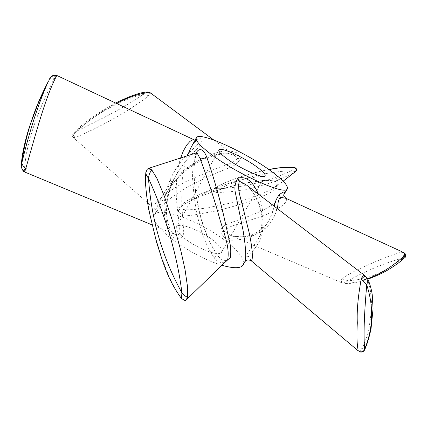 <?xml version="1.0" encoding="UTF-8"?>
<svg xmlns="http://www.w3.org/2000/svg" width="427" height="427" viewBox="0 0 427 427"><rect width="100%" height="100%" fill="white"/><g stroke="black" fill="none" stroke-linecap="round" stroke-linejoin="round"><path stroke-width="0.32" stroke-dasharray="2.13 1.6" d="M255.736 199.009C263.817 194.872 273.387 194.2 278.132 183.749C277.86 177.984 274.823 175.332 269.015 175.785C253.67 176.559 237.684 179.959 221.047 185.985L200.423 194.013C192.166 198.235 180.867 201.912 178.112 210.799C180.317 215.454 186.829 215.806 192.919 215.165L217.167 210.687C231.012 207.346 243.865 203.455 255.736 199.009M277.128 184.587L274.732 187.683C262.13 194.456 247.308 199.606 230.254 203.129L207.997 207.671C198.363 209.374 185.494 210.655 180.434 208.979L180.162 208.798C180.194 206.188 185.387 203.658 188.163 202.046L201.405 196.02L215.059 191.072L236.035 185.099L249.928 182.206L263.576 180.53L269.96 180.45L275.5 181.411L277.278 183.936L274.742 187.672M283.891 194.648L283.768 194.851C277.022 203.295 264.142 210.869 245.13 217.562L231.546 222.488C227.436 224.351 220.588 225.84 220.844 231.957C223.22 237.519 226.999 240.268 232.192 240.198C249.688 239.787 261.911 233.243 268.861 220.572L271.978 213.948L274.299 206.305M277.128 208.467C272.25 226.801 256.947 241.207 230.74 235.458L224.207 231.29C227.933 226.235 235.912 224.986 242.189 222.974L265.669 214.824C276.861 209.999 288.93 202.745 285.973 198.32M237.695 158.492C232.624 163.658 224.122 165.516 216.649 168.318L187.677 180.653C178.443 185.371 170.17 190.602 162.858 196.356C157.766 200.669 152.652 205.248 154.248 208.525L155.807 209.486L162.393 196.126L166.119 189.828L170.32 183.968L175.006 178.497L180.178 173.389L185.761 168.718L191.707 164.523L198.043 160.819L204.8 157.648L211.995 155.118L219.526 153.453L227.361 153.09L234.855 155.668L237.695 158.492L240.609 158.428L236.558 152.636C231.936 151.019 227.223 150.582 222.424 151.329C213.062 153.25 204.485 156.709 196.692 161.7C183.162 170.437 172.492 181.897 164.678 196.078L156.143 212.822C155.247 213.858 154.985 213.991 155.364 213.228C160.701 204.864 177.066 192.315 192.422 184.283L213.9 174.061L228.749 167.987C234.119 166.226 238.074 163.034 240.609 158.428M194.99 140.259L197.674 141.807C198.971 144.854 194.568 147.326 192.177 149.701L182.5 159.746C177.338 165.991 173.17 172.818 169.994 180.242C166.354 188.691 164.384 197.781 164.069 207.517C164.496 216.558 164.614 228.669 174.851 234.364L177.349 235.218L180.237 233.537L176.495 200.482L176.191 192.604L176.495 181.128C177.066 172.668 178.449 164.945 180.648 157.953M187.373 155.775C184.704 163.333 182.959 171.718 182.126 180.92L181.731 204.207L183.706 231.53C184.058 237.497 178.272 240.62 173.986 237.738C171.179 235.512 169.188 232.656 168.014 229.16C163.979 212.998 165.26 197.845 171.851 183.69L175.46 176.218C181.053 166.386 188.168 157.414 196.81 149.301C201.01 145.436 202.617 139.522 200.226 138.636C196.874 139.314 193.762 142.367 190.896 147.801C195.641 139.923 196.799 140.926 196.756 140.648L195.443 140.472M224.597 262.658C220.145 263.069 216.638 261.361 214.06 257.534C200.498 238.079 194.749 208.99 192.988 183.727C191.904 173.319 192.924 163.061 196.046 152.962M196.948 152.669C191.28 167.229 194.568 187.565 197.979 205.947C201.79 225.686 208.755 242.792 218.88 257.273C221.773 260.587 224.367 261.623 226.657 260.379M251.225 260.785L248.439 256.547C256.867 245.738 262.386 240.118 263.037 227.281C263.203 215.891 261.287 199.66 246.875 185.313L248.455 186.69C249.363 187.368 251.428 190.17 254.657 195.096C259.312 204.469 261.746 212.827 261.959 220.167C261.794 229.683 260.353 236.275 257.636 239.942C255.02 245.525 250.195 247.527 245.803 256.921C244.682 261.004 244.399 262.637 244.949 261.831L244.949 261.826M75.035 137.745L74.554 137.264C73.727 135.391 74.191 133.507 75.953 131.601C87.039 121.636 98.781 113.438 111.169 107.017C121.444 101.242 132.06 97.084 143.018 94.543C131.057 102.683 118.861 109.92 106.43 116.267L73.887 132.605L74.085 134.409L72.868 137.04L73.102 137.409L75.035 137.745C99.117 127.315 125.757 113.352 148.98 95.632L150.421 93.155M24.355 171.873L24.366 170.613C26.175 140.312 39.145 109.098 54.224 78.429L54.581 78.531L56.385 75.264M364.898 275.65L367.748 280.363L369.366 285.535L370.433 290.851L371.437 301.473L371.271 311.886L369.211 327.119L366.628 337.186L362.459 348.042L362.165 347.866L360.201 350.834L358.354 350.957M403.777 252.565L399.64 252.672L391.543 255.223L374.143 262.194L355.899 270.456L346.703 275.522L342.027 278.863L340.581 281.361L341.6 282.797C348.336 283.656 355.2 282.829 362.203 280.315M219.569 185.243L231.968 179.831C241.074 176.394 256.6 171.846 268.893 169.578C251.765 172.705 235.32 177.926 219.569 185.243L214.423 188.654L213.244 191.013L215.47 192.476C243.011 192.283 270.296 185.024 294.582 172.321M116.694 103.547C101.375 111.031 87.129 121.257 73.956 134.222L72.537 136.555L73.108 137.409L154.259 208.531C157.013 212.774 155.012 213.014 155.364 213.228L154.328 215.139C159.015 204.816 206.07 223.679 229.811 244.361C240.55 253.547 244.991 260.417 243.128 264.97M215.085 241.928C220.364 246.523 222.531 249.928 221.586 252.143C219.804 257.486 194.482 247.553 182.441 236.542C177.536 232.117 175.556 228.883 176.5 226.844C178.678 221.581 203.017 231.258 215.085 241.928M221.896 265.274C204.346 260.24 179.132 246.149 165.495 233.745C156.197 225.2 152.476 218.998 154.328 215.139M258.426 194.157C265.071 213.196 264.809 228.461 257.636 239.942L268.861 220.572C267.158 224.175 259.611 232.704 249.614 235.336C243.689 236.798 239.2 237.263 236.152 236.734L230.74 235.458L342.273 282.984C341.306 282.316 341.317 280.961 342.294 278.927L347.984 280.694C368.047 269.875 386.52 262.295 403.408 257.951C385.544 272.25 367.065 279.834 347.984 280.694C346.414 282.194 344.509 282.962 342.273 282.984M185.393 300.357C184.395 300.571 183.167 299.882 181.71 298.281L176.202 290.686L171.809 282.444L167.939 273.888L161.262 256.243L155.684 238.122L151.067 219.601L149.156 210.223L146.301 191.285L145.612 181.71L146.119 172.134L147.422 169.081M171.851 183.69L172.012 183.418C167.656 194.125 165.793 207.816 166.695 216.051C167.571 221.789 168.809 226.305 170.416 229.598L172.412 232.539L174.856 234.37L151.975 224.869M55.131 74.965L54.224 78.429C51.512 77.762 49.831 78.162 49.18 79.635L47.664 82.715M219.515 188.713C242.28 177.813 266.272 171.819 291.486 170.731C268.711 181.251 244.719 187.245 219.515 188.713L214.519 188.585C213.057 190.18 213.42 191.413 215.614 192.289L219.515 188.713M24.366 170.613L23.41 170.149L23.213 171.088M21.35 165.719L21.82 168.206L23.41 170.149M181.71 298.281L181.48 298.569M147.256 169.209L145.804 172.652M359.465 351.656L359.465 351.656C360.975 352.088 361.973 350.882 362.459 348.042L364.818 349.419M403.339 252.4L404.94 253.382M404.033 252.832C405.372 254.54 405.164 256.243 403.408 257.951L404.358 257.892M341.6 282.797L346.196 283.56C349.419 283.309 352.382 284.142 367.748 279.205M295.377 171.654L291.486 170.731C293.322 169.3 294.31 168.302 294.449 167.736L296.45 168.9L296.306 170.587M74.554 137.264L72.537 136.555C72.419 134.831 72.868 133.512 73.887 132.605L82.027 125.01L92.803 116.865L104.097 109.542L115.685 103.072M148.89 92.163C149.968 92.782 150 93.935 148.98 95.632L143.018 94.543L147.475 91.992M278.132 183.749L277.118 184.4C277.123 181.197 272.314 180.509 268.823 180.44L260.908 180.749L245.658 183.007C235.789 184.955 225.36 187.725 214.37 191.307C204.923 194.445 196.217 198.011 188.243 202.008M178.112 210.799L180.162 208.798M220.844 231.957L224.207 231.29M156.143 212.822L155.807 209.486M182.126 180.92L176.495 181.128M213.81 140.024L234.855 155.668L231.733 154.238C229.192 153.33 220.738 153.112 208.456 157.382C197.434 161.748 187.592 168.227 178.924 176.826C172.465 183.84 167.715 190.261 164.678 196.078L175.46 176.218L172.012 183.418C172.311 182.393 171.638 181.331 169.994 180.242M214.06 257.534C216.094 256.067 217.599 255.736 218.592 256.547L218.88 257.273M245.803 256.921L248.439 256.547M197.007 152.679C196.714 152.685 196.121 154.195 195.219 157.205C194.888 158.486 193.575 166.818 194.37 179.313C195.886 198.913 200.295 218.128 207.597 236.964C212.005 247.003 214.68 251.556 218.592 256.547C224.063 261.879 224.218 260.475 225.931 260.545L227.687 259.653M219.547 185.254L188.163 202.051M265.103 175.86L221.586 252.143M218.939 149.957L176.5 226.844M274.732 187.683L283.154 181.165M295.361 171.665L294.593 172.311"/><path stroke-width="0.64" d="M274.299 206.305C274.593 203.001 276.189 199.185 279.087 194.851C283.774 191.275 285.476 190.986 284.206 193.981M285.973 198.32L280.358 197.263C277.144 201.229 278.489 205.44 277.128 208.467M180.648 157.953L183.402 150.864L186.866 144.849L189.999 141.38L192.412 140.029L193.805 139.949M196.351 137.756C199.137 130.95 246.021 152.407 271.497 171.44C283 179.938 288.262 185.718 287.286 188.787C286.133 196.148 235.346 173.293 209.737 153.256C199.681 145.458 195.219 140.291 196.351 137.756L190.896 147.801L187.373 155.775M196.046 152.962C200.108 146.045 204.597 151.169 206.62 156.896L207.095 158.059C213.265 176.191 218.683 194.877 223.358 214.119L230.052 243.78C230.89 248.311 230.986 252.891 230.34 257.518L224.597 262.658M226.657 260.379L227.724 259.616C230.19 245.333 222.147 229.496 217.759 211.664C212.278 192.999 206.358 175.251 199.996 158.438L196.948 152.669M246.875 185.313L240.62 181.801L239.301 181.454C237.263 188.915 240.46 197.487 242.376 205.179L249.272 233.174C252.245 247.174 253.392 260.299 251.225 260.785C246.219 258.49 245.093 261.714 244.949 261.826C246.374 257.241 245.76 246.865 243.112 230.703L235.624 193.922C234.188 188.259 234.93 183.023 237.85 178.214C249.325 174.878 255.442 187.544 258.426 194.157M56.428 76.15L55.446 75.771L55.131 74.965L56.385 75.264L56.428 76.15C45.443 97.345 36.364 131.687 25.844 168.35L26.175 168.564L24.355 171.873L23.213 171.088L25.844 168.35C23.213 166.519 21.91 164.56 21.937 162.457C29.922 129.627 38.793 102.443 48.55 80.906L48.571 80.863M147.422 169.081L148.399 168.409C149.391 168.153 150.624 168.82 152.097 170.416L157.003 178.529L164.352 196.255L173.405 223.673L180.973 251.252L185.051 269.597L187.688 287.873L187.549 296.936L186.241 299.882L185.393 300.357M251.225 260.785L358.29 350.909C356.935 344.941 356.609 335.611 357.308 322.919C356.748 310.861 358.045 296.349 361.199 279.365L360.927 279.077L363.105 275.714L364.893 275.645L246.865 185.307M362.203 280.315C376.054 276.568 389.734 268.722 403.237 256.776L404.647 253.878L403.782 252.565L285.962 198.315M283.154 181.165L295.377 171.654L296.648 169.209L294.315 167.715C285.764 166.973 277.294 167.592 268.903 169.583L278.148 168.051L285.7 167.304L294.4 167.704C296.616 167.523 297.053 170.619 296.023 170.976L296.253 170.667M150.421 93.155L150.107 92.67L148.527 92.365C137.643 94.036 127.032 97.762 116.694 103.547M148.527 92.365L148.062 92.093L148.89 92.163L150.107 92.67L213.81 140.024M257.38 167.288C263.048 171.521 265.626 174.376 265.103 175.86C264.318 179.521 239.056 168.115 226.038 158.054C220.743 154.003 218.378 151.302 218.939 149.957C220.14 146.44 244.399 157.483 257.38 167.288M244.949 261.831L243.128 264.97C240.839 268.514 233.761 268.615 221.896 265.274M197.007 152.679L148.324 168.43L147.256 169.209M48.55 80.906L47.637 82.774C34.048 108.864 25.481 135.423 21.937 162.457L21.35 165.719C21.596 155.423 25.241 139.885 29.452 126.824L37.923 104.033L47.637 82.774M181.48 298.564L181.907 292.826C177.365 254.962 165.019 214.749 148.5 178.299C151.313 219.563 162.447 257.737 181.907 292.826C184.437 295.617 186.284 296.995 187.453 296.968C187.186 298.703 186.321 299.861 184.864 300.448L181.539 298.542M359.214 351.522C361.856 352.302 363.676 351.506 364.669 349.142C373.23 328.192 373.919 306.794 366.734 284.953C364.13 314.662 363.441 336.06 364.669 349.142L364.306 350.396C364.439 350.871 361.546 353.033 359.465 351.656L359.465 351.656M55.131 74.965L55.131 74.965C50.413 75.792 50.519 77.687 49.254 79.486M55.446 75.771C52.526 75.574 50.455 76.828 49.228 79.539L49.228 79.545M145.804 172.652L145.799 172.652C145.804 174.056 146.701 175.94 148.5 178.299C148.89 174.654 149.92 172.081 151.585 170.576C150.224 169.087 148.783 168.628 147.278 169.188L145.804 172.652L145.34 181.213C146.162 192.609 147.342 202.291 148.874 210.26L156.57 242.328C162.676 260.705 166.487 277.683 181.48 298.569L184.864 300.448M152.097 170.416L151.585 170.576M361.199 279.365L366.734 284.953C367.743 282.178 367.46 279.386 365.875 276.584C364.823 276.007 363.27 276.936 361.199 279.365M365.133 275.858L365.875 276.584M404.94 253.382L404.94 253.382C405.591 254.529 405.02 255.661 403.237 256.776L404.358 257.892C405.751 257.47 405.949 255.965 404.94 253.382L403.782 252.565M296.306 170.587L295.361 171.665M148.89 92.163L148.062 92.093M147.475 91.992L147.539 91.997C144.689 92.018 141.022 92.755 136.549 94.212L131.041 96.144C129.952 96.518 122.96 99.363 115.685 103.072M279.087 194.851L280.358 197.263M206.62 156.896C204.095 158.748 201.891 159.26 199.996 158.438M237.85 178.214L239.301 181.454M56.385 75.264L194.99 140.259M227.724 259.621L186.241 299.877L184.747 300.453M287.286 188.787L283.891 194.648M151.975 224.869L24.355 171.873M23.213 171.088C21.478 168.051 20.859 166.263 21.35 165.713M364.818 349.419C367.103 344.295 369.174 337.463 371.02 328.918L373.07 308.678L372.264 295.169C371.789 289.719 368.789 280.555 367.78 279.263L364.893 275.645M367.748 279.205C376.352 276.045 383.489 272.698 389.157 269.17C396.544 264.612 400.515 261.644 404.358 257.892M296.221 170.72L295.377 171.654M285.919 198.293C283.976 196.223 283.304 194.984 283.907 194.584"/></g></svg>
